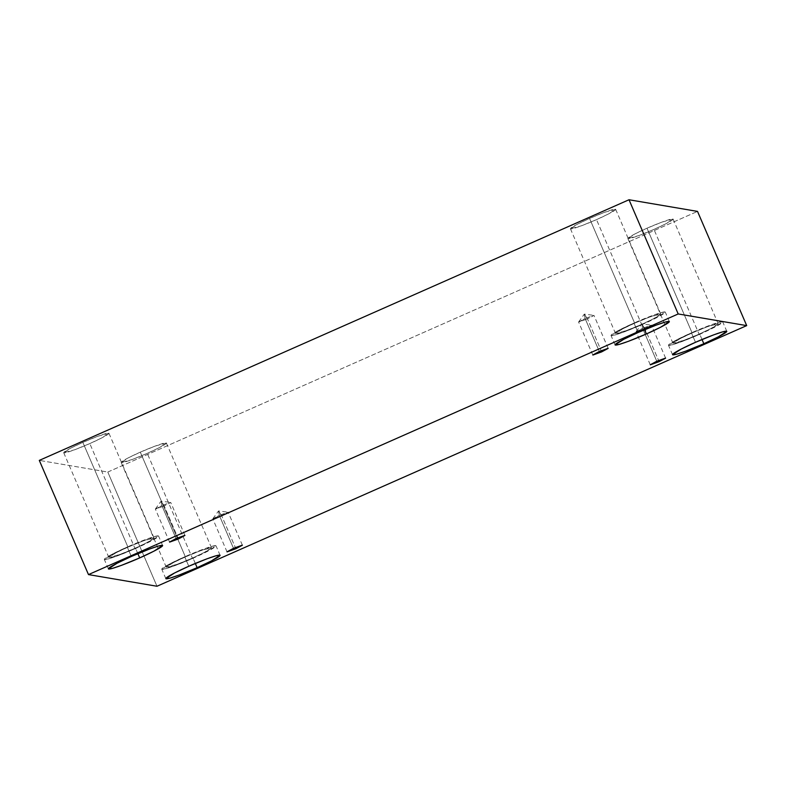 <?xml version="1.0" encoding="UTF-8"?>
<svg xmlns="http://www.w3.org/2000/svg" width="786" height="786" viewBox="0 0 786 786"><rect width="100%" height="100%" fill="white"/><g stroke="black" fill="none" stroke-linecap="round" stroke-linejoin="round"><path stroke-width="0.59" stroke-dasharray="3.93 2.95" d="M587.476 318.92L584.312 314.115L585.118 318.517L578.643 321.926L587.476 318.92L578.604 322.034L585.118 318.517L599.305 351.48L585.118 318.517L593.98 315.412L587.476 318.92L601.152 350.684L587.476 318.92L593.882 315.363L585.118 318.517L584.312 314.115L587.476 318.92M164.225 505.988L161.061 501.183L161.867 505.585L155.392 508.984L164.225 505.988L155.363 509.092L161.867 505.585L176.064 538.548L161.867 505.585L170.739 502.47L164.225 505.988L177.911 537.752L164.225 505.988L170.631 502.421L161.867 505.585L161.061 501.183L164.225 505.988M221.681 515.763L218.518 510.959L219.314 515.361L212.839 518.76L221.681 515.763L212.81 518.868L219.314 515.361L233.511 548.323L219.314 515.361L228.186 512.246L221.681 515.763L235.358 547.528L221.681 515.763L228.087 512.197L219.314 515.361L218.518 510.959L221.681 515.763M644.923 328.695L641.759 323.891L642.565 328.293L636.09 331.702L644.923 328.695L636.061 331.81L642.565 328.293L656.762 361.255L642.565 328.293L651.437 325.188L644.923 328.695L658.609 360.46L644.923 328.695L651.329 325.139L642.565 328.293L641.759 323.891L644.923 328.695M137.864 553.668L135.605 548.432L117.527 555.84L108.409 558.905L104.302 559.406L112.929 553.786L127.263 547.017L131.341 556.478L127.263 547.017C119.256 550.455 101.895 558.895 104.617 559.583C108.065 559.937 127.931 551.929 135.605 548.432C143.622 544.993 160.983 536.553 158.261 535.865C154.813 535.502 134.946 543.519 127.263 547.017L145.351 539.609L154.469 536.543L158.566 536.032L149.939 541.652L135.605 548.432L137.864 553.668M127.961 547.135L116.014 552.774L108.832 557.461L119.845 554.484L134.917 548.314L89.801 443.579L74.739 449.749L63.715 452.716L70.907 448.04L82.854 442.39L127.961 547.135L82.854 442.39C76.173 445.259 61.711 452.294 63.971 452.864C66.849 453.168 83.404 446.487 89.801 443.579C96.482 440.71 110.954 433.675 108.684 433.106C105.805 432.801 89.25 439.482 82.854 442.39L97.926 436.22L108.94 433.243L101.748 437.93L89.801 443.579L134.917 548.314L146.864 542.664L154.046 537.988L143.032 540.965L127.961 547.135C134.367 544.217 150.912 537.536 153.791 537.84C156.06 538.41 141.588 545.445 134.917 548.314C128.511 551.232 111.956 557.903 109.087 557.598C106.817 557.028 121.28 549.994 127.961 547.135M644.569 329.727L642.309 324.48L624.231 331.889L615.114 334.954L611.007 335.455L619.633 329.835L633.978 323.066L638.055 332.527L633.978 323.066C625.961 326.504 608.6 334.944 611.321 335.632C614.77 335.995 634.636 327.978 642.309 324.48C650.327 321.042 667.687 312.602 664.966 311.914C661.517 311.551 641.651 319.568 633.978 323.066L652.056 315.658L661.173 312.592L665.28 312.091L656.654 317.711L642.309 324.48L644.569 329.727M634.666 323.184L622.718 328.833L615.536 333.51L626.55 330.533L641.622 324.363L596.515 219.628L581.443 225.798L570.43 228.775L577.612 224.089L589.559 218.439L634.666 323.184L589.559 218.439C582.878 221.308 568.416 228.343 570.685 228.913C573.554 229.217 590.109 222.536 596.515 219.628C603.186 216.759 617.658 209.724 615.389 209.155C612.51 208.85 595.965 215.531 589.559 218.439L604.63 212.269L615.644 209.302L608.462 213.979L596.515 219.628L641.622 324.363L653.569 318.713L660.751 314.036L649.737 317.013L634.666 323.184C641.071 320.266 657.617 313.594 660.495 313.889C662.765 314.469 648.293 321.494 641.622 324.363C635.216 327.281 618.661 333.952 615.792 333.657C613.522 333.077 627.994 326.052 634.666 323.184M702.016 339.503L699.766 334.256L681.678 341.664L672.57 344.73L668.464 345.231L677.09 339.621L691.425 332.842L695.502 342.303L691.425 332.842C683.407 336.28 666.047 344.72 668.768 345.408C672.217 345.771 692.083 337.754 699.766 334.256C707.773 330.818 725.134 322.378 722.422 321.69C718.964 321.327 699.098 329.344 691.425 332.842L709.503 325.433L718.62 322.368L722.727 321.867L714.101 327.487L699.766 334.256L702.016 339.503M692.122 332.959L680.175 338.609L672.983 343.286L683.997 340.309L699.068 334.138L653.962 229.404L638.89 235.574L627.876 238.551L635.068 233.864L647.006 228.215L692.122 332.959L647.006 228.215C640.335 231.084 625.862 238.119 628.132 238.689C631.011 238.993 647.566 232.312 653.962 229.404C660.643 226.535 675.105 219.5 672.836 218.93C669.967 218.626 653.412 225.307 647.006 228.215L662.077 222.045L673.091 219.078L665.909 223.755L653.962 229.404L699.068 334.138L711.016 328.489L718.207 323.812L707.184 326.789L692.122 332.959C698.518 330.041 715.073 323.37 717.952 323.665C720.212 324.245 705.749 331.27 699.068 334.138C692.672 337.056 676.117 343.728 673.238 343.433C670.969 342.853 685.441 335.828 692.122 332.959M195.311 563.444L193.061 558.207L174.973 565.615L165.856 568.681L161.759 569.182L170.385 563.562L184.72 556.793L188.797 566.254L184.72 556.793C176.703 560.231 159.342 568.671 162.063 569.359C165.512 569.722 185.378 561.705 193.061 558.207C201.069 554.769 218.429 546.329 215.708 545.641C212.259 545.278 192.393 553.295 184.72 556.793L202.798 549.385L211.915 546.319L216.022 545.808L207.396 551.428L193.061 558.207L195.311 563.444M185.408 556.91L173.47 562.55L166.278 567.237L177.292 564.26L192.364 558.089L147.257 453.355L132.186 459.525L121.172 462.502L128.354 457.816L140.301 452.166L185.408 556.91L140.301 452.166C133.63 455.035 119.158 462.07 121.427 462.64C124.306 462.944 140.851 456.263 147.257 453.355C153.928 450.486 168.401 443.451 166.131 442.882C163.262 442.577 146.707 449.258 140.301 452.166L155.373 445.996L166.386 443.019L159.204 447.706L147.257 453.355L192.364 558.089L204.311 552.44L211.493 547.763L200.479 550.74L185.408 556.91C191.813 553.992 208.369 547.311 211.238 547.616C213.507 548.186 199.045 555.221 192.364 558.089C185.958 561.008 169.412 567.679 166.534 567.374C164.264 566.804 178.736 559.77 185.408 556.91M107.8 472.042L697.516 211.405L107.8 472.042L156.984 586.248L107.8 472.042L39.3 460.39L107.8 472.042M578.643 321.926L584.312 314.115L593.882 315.363M592.801 354.997L578.604 322.034M155.392 508.984L161.061 501.183L170.631 502.421M169.56 542.055L155.363 509.092M212.839 518.76L218.518 510.959L228.087 512.197M227.007 551.831L212.81 518.868M636.09 331.702L641.759 323.891L651.329 325.139M650.258 364.773L636.061 331.81M108.38 568.877L104.302 559.406M108.832 557.461L63.715 452.716M615.084 344.926L611.007 335.455M615.536 333.51L570.43 228.775M672.541 354.702L668.464 345.231M672.983 343.286L627.876 238.551M165.836 578.653L161.759 569.182M166.278 567.237L121.172 462.502M211.493 547.763L166.386 443.019M220.1 555.28L216.022 545.808M718.207 323.812L673.091 219.078M726.804 331.328L722.727 321.867M660.751 314.036L615.644 209.302M669.348 321.553L665.28 312.091M154.046 537.988L108.94 433.243M162.643 545.504L158.566 536.032M665.624 358.151L651.437 325.188M242.383 545.209L228.186 512.246M184.926 535.433L170.739 502.47M608.177 348.375L593.98 315.412"/><path stroke-width="1.18" d="M599.305 351.48L592.801 354.997L601.673 351.882L601.152 350.684L601.673 351.882L592.89 355.046L599.305 351.48L608.089 348.326L601.673 351.882L608.177 348.375L599.305 351.48M176.064 538.548L169.56 542.055L178.422 538.95L177.911 537.752L178.422 538.95L169.638 542.104L176.064 538.548L184.848 535.384L178.422 538.95L184.926 535.433L176.064 538.548M233.511 548.323L227.007 551.831L235.879 548.726L235.358 547.528L235.879 548.726L227.095 551.88L233.511 548.323L242.294 545.16L235.879 548.726L242.383 545.209L233.511 548.323M656.762 361.255L650.258 364.773L659.12 361.658L658.609 360.46L659.12 361.658L650.336 364.822L656.762 361.255L665.546 358.102L659.12 361.658L665.624 358.151L656.762 361.255M131.341 556.478L117.006 563.257L108.38 568.877L112.486 568.366L121.604 565.301L139.682 557.903L137.864 553.668L139.682 557.903C132.009 561.391 112.143 569.408 108.684 569.044C105.972 568.357 123.333 559.917 131.341 556.478C139.024 552.98 158.89 544.973 162.338 545.337C165.06 546.024 147.699 554.454 139.682 557.903L154.017 551.124L162.643 545.504L158.546 546.005L149.428 549.07L131.341 556.478M638.055 332.527L623.711 339.306L615.084 344.926L619.191 344.425L628.309 341.35L646.387 333.952L644.569 329.727L646.387 333.952C638.713 337.449 618.847 345.457 615.399 345.093C612.677 344.406 630.038 335.966 638.055 332.527C645.728 329.029 665.595 321.022 669.043 321.386C671.765 322.073 654.404 330.513 646.387 333.952L660.731 327.173L669.348 321.553L665.251 322.064L656.133 325.129L638.055 332.527M695.502 342.303L681.167 349.082L672.541 354.702L676.638 354.201L685.756 351.126L703.843 343.728L702.016 339.503L703.843 343.728C696.16 347.225 676.294 355.233 672.845 354.869C670.124 354.181 687.485 345.742 695.502 342.303C703.175 338.815 723.041 330.798 726.5 331.161C729.212 331.849 711.851 340.289 703.843 343.728L718.178 336.948L726.804 331.328L722.698 331.839L713.58 334.905L695.502 342.303M188.797 566.254L174.463 573.033L165.836 578.653L169.933 578.142L179.051 575.077L197.139 567.679L195.311 563.444L197.139 567.679C189.455 571.167 169.589 579.184 166.141 578.82C163.419 578.132 180.78 569.693 188.797 566.254C196.471 562.756 216.337 554.749 219.785 555.113C222.507 555.8 205.146 564.24 197.139 567.679L211.473 560.899L220.1 555.28L215.993 555.781L206.875 558.846L188.797 566.254M697.516 211.405L746.7 325.61L156.984 586.248L88.484 574.595L678.2 313.958L746.7 325.61L697.516 211.405L629.016 199.752L678.2 313.958L629.016 199.752L39.3 460.39L88.484 574.595L39.3 460.39L629.016 199.752L697.516 211.405M156.984 586.248L746.7 325.61L678.2 313.958L88.484 574.595L156.984 586.248"/></g></svg>
